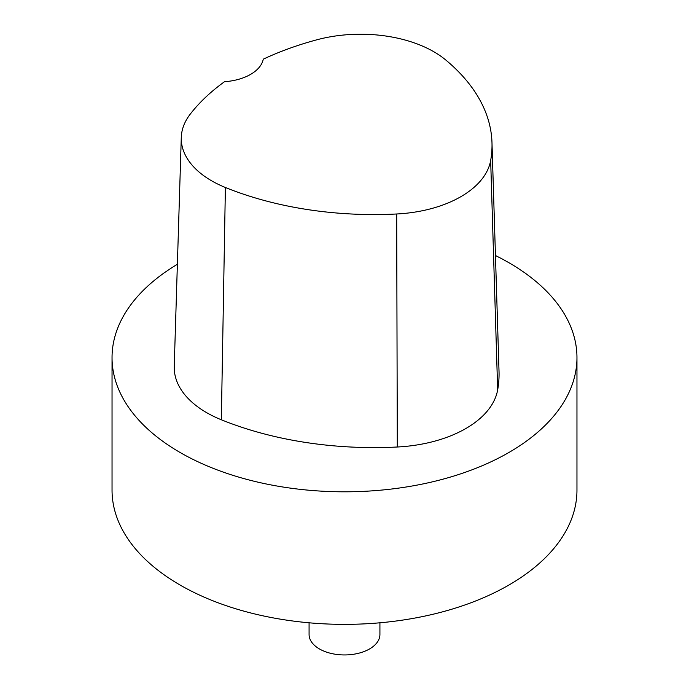 <?xml version="1.0" encoding="UTF-8"?>
<svg xmlns="http://www.w3.org/2000/svg" width="689" height="689" viewBox="0 0 689 689"><rect width="100%" height="100%" fill="white"/><g stroke="black" fill="none" stroke-linecap="round" stroke-linejoin="round"><path stroke-width="1.03" d="M177.374 264.309A232.46 134.209 0 0 0 112.04 357.6A232.46 134.209 0 0 0 180.13 452.501A232.46 134.209 0 0 0 433.459 481.594A232.46 134.209 0 0 0 576.96 357.6A232.46 134.209 0 0 0 495.46 255.533M491.98 142.563L499.025 371.457A265.67 153.38 180 0 1 497.665 389.888A110.696 63.913 180 0 1 397.303 447.006A265.67 153.38 180 0 1 221.341 419.782A110.696 63.913 180 0 1 174.239 366.333L181.285 137.43A103.651 59.84 180 0 1 190.319 114.038A258.625 149.315 180 0 1 224.519 81.707A44.277 25.562 180 0 0 263.267 59.176A258.625 149.315 180 0 1 316.527 39.884A103.651 59.84 180 0 1 445.585 59.848A258.625 149.315 180 0 1 491.98 142.563A258.625 149.315 180 0 1 490.663 160.503A103.651 59.84 180 0 1 396.683 213.986A258.625 149.315 180 0 1 225.389 187.486A103.651 59.84 180 0 1 181.285 137.43M112.04 357.6L112.04 490.155A232.46 134.209 0 0 0 180.13 585.056A232.46 134.209 0 0 0 433.459 614.149A232.46 134.209 0 0 0 576.96 490.155L576.96 357.6M309.077 622.796L309.077 634.491A35.423 20.455 0 0 0 319.455 648.952A35.423 20.455 0 0 0 358.056 653.387A35.423 20.455 0 0 0 379.923 634.491L379.923 622.796M490.663 160.503L497.665 389.888M396.683 213.986L397.303 447.006M225.389 187.486L221.341 419.782"/></g></svg>
